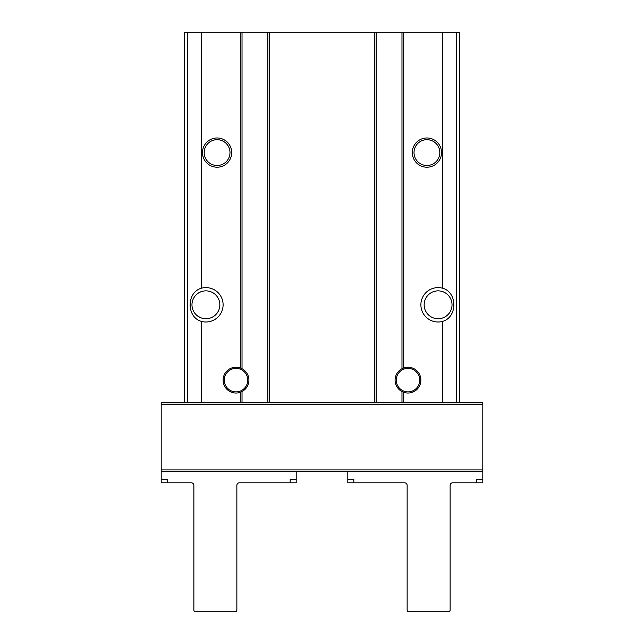 <?xml version="1.0" encoding="UTF-8"?>
<svg xmlns="http://www.w3.org/2000/svg" width="644" height="644" viewBox="0 0 644 644"><rect width="100%" height="100%" fill="white"/><g stroke="black" fill="none" stroke-linecap="round" stroke-linejoin="round"><path stroke-width="0.97" d="M417.884 471.633L455.719 471.633M459.591 402.838L459.591 32.2L403.691 32.2L403.691 367.974L401.977 368.722A12.896 12.896 0 0 1 420.894 380.129A12.896 12.896 0 0 1 403.691 392.293L401.977 391.544L401.977 402.838L482.807 402.838L482.807 471.633L161.193 471.633L161.193 402.838L201.612 402.838L201.612 321.453A17.195 17.195 0 0 0 223.106 304.805A17.195 17.195 0 0 0 201.612 288.15C186.317 292.143 186.293 317.476 201.612 321.453M188.281 471.633L226.116 471.633M347.8 479.369L353.822 479.369L353.822 482.807L347.8 482.807L347.8 471.633L296.2 471.633L296.2 479.369L290.178 479.369L290.178 482.807L239.447 482.807A2.576 2.576 0 0 0 236.863 485.391L236.863 610.077A1.723 1.723 0 0 1 235.149 611.8L195.591 611.8A1.723 1.723 0 0 1 193.868 610.077L193.868 485.391A2.576 2.576 0 0 0 191.292 482.807L167.215 482.807L167.215 479.369L161.193 479.369L161.193 471.633M401.977 402.838L240.309 402.838L240.309 392.293L242.023 391.544A12.896 12.896 0 0 1 223.106 380.129A12.896 12.896 0 0 1 240.309 367.974L240.309 32.2L184.409 32.2L184.409 402.838M240.309 32.2L242.023 32.2L242.023 368.722L240.309 367.974M242.023 402.838L242.023 391.544A12.896 12.896 0 0 0 242.023 368.722M242.023 32.2L403.691 32.2M401.977 391.544A12.896 12.896 0 0 1 401.977 368.722L401.977 32.2M240.309 402.838L201.612 402.838M231.703 152.588A14.619 14.619 0 0 1 209.775 165.25A14.619 14.619 0 0 1 209.775 139.933A14.619 14.619 0 0 1 231.703 152.588M201.612 318.064L198.167 316.397L201.612 318.064A13.943 13.943 0 0 0 219.846 304.805A13.943 13.943 0 0 1 202.425 318.297A13.943 13.943 0 0 1 192.17 302.463A13.943 13.943 0 0 1 207.078 290.911A13.943 13.943 0 0 1 219.846 304.805M198.167 293.205L199.89 292.231L198.167 293.205M201.612 291.539L199.89 292.231L201.612 291.539M442.388 402.838L442.388 321.453C457.683 317.46 457.707 292.126 442.388 288.15L442.388 32.2M442.388 321.453A17.195 17.195 0 0 1 420.894 304.805A17.195 17.195 0 0 1 442.388 288.15M441.534 152.588A14.619 14.619 0 0 1 419.606 165.25A14.619 14.619 0 0 1 419.606 139.933A14.619 14.619 0 0 1 441.534 152.588M445.833 316.397L444.11 317.371L445.833 316.397M444.11 292.231L442.388 291.539A13.943 13.943 0 0 0 424.154 304.805A13.943 13.943 0 0 0 442.388 318.064L444.11 317.371M441.575 291.305A13.943 13.943 0 0 1 452.032 304.805A13.943 13.943 0 0 1 436.922 318.691A13.943 13.943 0 0 1 424.348 302.463A13.943 13.943 0 0 1 441.575 291.305M439.812 152.588A12.896 12.896 0 0 1 420.46 163.761A12.896 12.896 0 0 1 420.46 141.422A12.896 12.896 0 0 1 439.812 152.588M229.989 152.588A12.896 12.896 0 0 1 210.636 163.761A12.896 12.896 0 0 1 210.636 141.422A12.896 12.896 0 0 1 229.989 152.588M376.177 402.838L376.177 32.2M267.824 402.838L267.824 32.2M419.743 380.129A11.745 11.745 0 0 1 402.122 390.304A11.745 11.745 0 0 1 402.122 369.962A11.745 11.745 0 0 1 419.743 380.129M247.755 380.129A11.745 11.745 0 0 1 230.133 390.304A11.745 11.745 0 0 1 230.133 369.962A11.745 11.745 0 0 1 247.755 380.129M482.807 482.807L476.785 482.807L476.785 479.369L482.807 479.369L482.807 482.807L452.708 482.807A2.576 2.576 0 0 0 450.132 485.391L450.132 610.077A1.723 1.723 0 0 1 448.409 611.8L408.851 611.8A1.723 1.723 0 0 1 407.137 610.077L407.137 485.391A2.576 2.576 0 0 0 404.553 482.807L347.8 482.807M482.807 471.633L482.807 479.369M161.193 482.807L167.215 482.807L161.193 482.807L161.193 479.369M296.2 482.807L290.178 482.807L296.2 482.807L296.2 479.369M403.691 402.838L403.691 392.293M201.612 288.15L201.612 32.2M269.546 402.838L269.546 32.2M374.454 402.838L374.454 32.2M187.533 402.838L187.533 32.2M456.467 402.838L456.467 32.2M482.807 404.553L161.193 404.553M482.807 469.911L161.193 469.911"/></g></svg>
